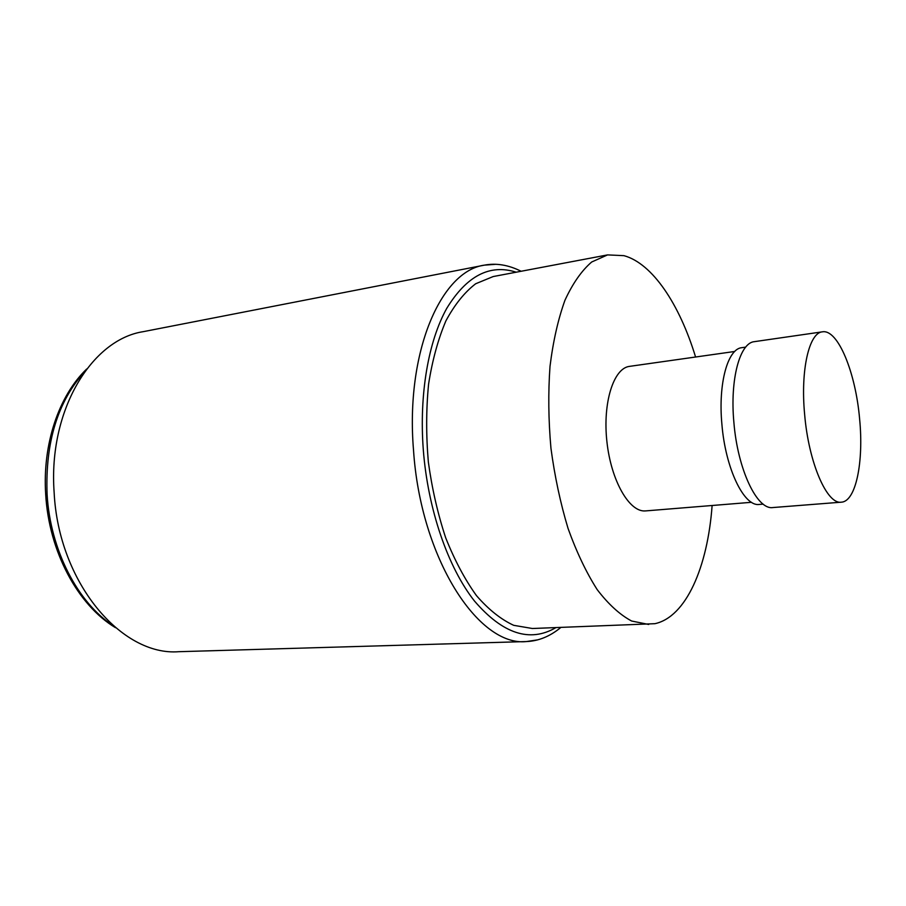 <?xml version="1.0" encoding="UTF-8"?>
<svg xmlns="http://www.w3.org/2000/svg" width="906" height="906" viewBox="0 0 906 906"><rect width="100%" height="100%" fill="white"/><g stroke="black" fill="none" stroke-linecap="round" stroke-linejoin="round"><path stroke-width="1.36" d="M560.791 627.507C549.953 636.408 538.481 641.097 526.375 641.561L178.822 651.697C121.687 656.34 58.494 582.717 54.133 492.4C48.109 410.463 91.642 339.591 143.193 331.675L484.472 265.13C440.973 270.86 405.322 352.185 413.521 450.214C420.599 558.255 478.425 646.816 526.375 641.561L537.779 639.84M695.582 357.021C679.557 304.371 652.513 263.431 623.94 255.662L607.564 254.903L493.17 276.557L475.673 283.759C464.552 292.287 454.619 304.665 445.899 320.883C438.13 339.138 432.355 360.214 428.583 384.121C426.126 409.172 426.047 435.106 428.334 461.924C432.003 488.594 437.779 513.883 445.684 537.779C454.619 560.259 464.891 579.546 476.488 595.65C488.56 609.557 500.961 619.444 513.702 625.321L532.354 628.504L654.879 623.69C686.114 616.986 707.654 566.997 712.116 505.491M607.564 254.903L591.686 262.004C581.629 270.668 572.728 283.408 564.97 300.226C558.107 319.24 553.124 341.279 550.01 366.352C548.119 392.672 548.436 419.988 550.95 448.277C554.721 476.431 560.418 503.136 568.051 528.413C576.601 552.184 586.318 572.581 597.19 589.613C608.458 604.325 619.942 614.8 631.652 621.029L648.696 624.461M734.721 351.471L629.557 366.364C613.588 368.108 602.547 402.74 606.918 441.743C611.086 480.769 629.398 512.434 645.4 510.916L645.899 510.882M745.695 347.123L741.867 347.666C727.79 348.697 718.073 383.374 721.878 424.031C725.389 468.493 744.086 506.986 759.319 504.438L763.169 504.132M822.399 331.834L754.404 341.653C739.851 342.706 729.84 379.32 733.883 422.377C737.643 469.478 757.133 510.203 772.875 507.553L841.357 502.173C855.887 501.562 863.848 461.935 859.624 419.07C855.694 372.615 837.925 328.912 822.399 331.834C809.115 332.672 800.394 370.078 804.63 414.348C808.65 462.762 827.019 504.767 841.357 502.173M113.273 625.786C77.712 602.637 50.192 549.806 47.078 494.087C45.175 442.219 57.803 401.301 84.949 371.358M516.194 272.196C489.863 263.771 466.737 275.775 446.817 308.244C428.481 340.962 419.104 394.053 423.283 449.591C427.87 509.489 448.051 567.598 474.45 600.995C502.728 633.883 529.829 642.784 555.774 627.688M495.967 264.292L484.472 265.13C496.307 262.91 508.526 264.948 521.131 271.268M115.492 627.688C77.882 605.242 48.924 551.528 45.696 494.427M45.685 494.314C42.389 444.166 58.845 395.718 86.693 369.014M645.65 510.905L751.504 502.298"/></g></svg>
